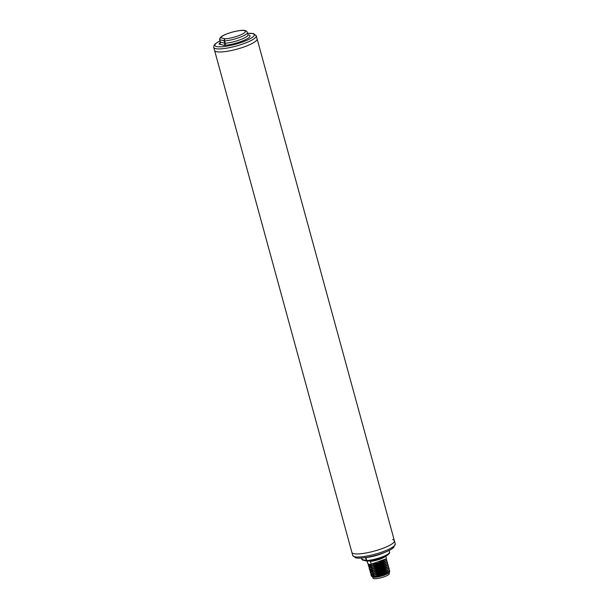 <?xml version="1.0" encoding="UTF-8"?>
<svg xmlns="http://www.w3.org/2000/svg" width="609" height="609" viewBox="0 0 609 609"><rect width="100%" height="100%" fill="white"/><g stroke="black" fill="none" stroke-linecap="round" stroke-linejoin="round"><path stroke-width="0.91" d="M247.619 33.282L253.443 33.533L256.26 35.786L257.097 38.869A22.038 4.613 164.7 0 1 244.399 46.817A22.038 4.613 164.7 0 1 214.589 50.494L351.903 552.439A22.038 4.613 -15.3 0 0 353.662 553.627A22.038 4.613 -15.3 0 0 378.128 549.965A22.038 4.613 -15.3 0 0 394.411 540.807A22.038 4.613 164.7 0 1 381.721 548.762A22.038 4.613 164.7 0 1 351.903 552.439L352.74 555.522A22.038 4.613 -15.3 0 0 354.507 556.702A22.038 4.613 -15.3 0 0 378.965 553.048A22.038 4.613 -15.3 0 0 395.256 543.89L394.411 540.807A22.038 4.613 -15.3 0 0 392.653 539.62M372.373 576.89L372.822 576.883L372.579 576.076L372.373 576.89L374.101 577.294C378.669 577.393 390.057 573.412 389.707 571.546L389.227 571.219M389.707 571.546L389.288 572.414A8.96 1.873 164.7 0 1 383.008 575.619A8.96 1.873 164.7 0 1 374.063 577.317M374.581 576.327C380.008 575.787 389.524 572.178 389.684 570.321L389.143 571.295L374.619 576.479L372.898 575.429L374.2 574.942L372.434 573.731L373.774 573.404L372.015 572.194L373.355 571.859L371.635 570.808L372.936 570.321L371.17 569.118L372.51 568.783L370.797 567.733L372.091 567.245L370.371 566.187L371.673 565.7L369.907 564.497L371.246 564.162L370.203 560.782M374.619 576.479L373.279 576.814L374.101 577.294M372.822 576.883L371.109 575.825L372.365 575.185L370.645 574.135L371.985 573.8L370.219 572.597L371.52 572.102L369.8 571.052L371.102 570.564L369.419 569.666L370.721 569.179L369.001 568.128L370.257 567.489L368.536 566.431L369.838 565.944L368.156 565.053L369.457 564.558L367.737 563.508L367.082 561.125M389.684 570.321L388.808 569.674M374.2 574.942L388.717 569.765L389.303 568.935L388.382 568.136M373.774 573.404L388.298 568.22L388.885 567.398L387.963 566.598M373.355 571.859L387.872 566.69L388.458 565.852L387.545 565.061M372.936 570.321L387.446 565.152L388.04 564.315L387.118 563.515M372.51 568.783L387.027 563.607L387.621 562.777L386.7 561.978M372.091 567.245L386.608 562.069L387.195 561.239L386.281 560.44M371.673 565.7L386.182 560.531L386.776 559.694L385.855 558.902M371.246 564.162L385.763 558.993L386.357 558.156L385.771 556.025M370.645 574.135L371.033 573.64M370.219 572.597L370.653 572.064M369.8 571.052L370.226 570.526M369.381 569.514L369.8 568.996M368.955 567.976L369.381 567.451M368.536 566.431L368.963 565.913M368.118 564.893L368.536 564.376M373.279 576.814L381.059 575.475L388.306 572.079M372.86 575.277L380.633 573.937L387.925 570.496M372.434 573.731L380.214 572.399L388.298 568.22M371.429 575.201L371.064 575.672M389.258 568.783C389.098 570.633 379.59 574.249 374.154 574.789M388.839 567.238C388.656 569.118 379.125 572.711 373.736 573.244M388.42 565.7C388.253 567.558 378.745 571.166 373.317 571.706M387.994 564.162C387.834 566.02 378.326 569.628 372.891 570.169M387.575 562.625C387.415 564.474 377.953 568.075 372.472 568.631M387.157 561.079C386.997 562.937 377.481 566.545 372.053 567.086M386.73 559.542C386.57 561.399 377.062 565.007 371.627 565.548M373.317 576.967L382.155 575.292L388.816 571.6M371.977 575.048L372.404 575.338M372.898 575.429L381.736 573.754L388.397 570.062M371.551 573.511L371.985 573.8M372.48 573.891L381.31 572.216L387.971 568.524M372.015 572.194L379.788 570.861L387.08 567.421M372.061 572.346L380.891 570.671L387.552 566.979M370.714 570.427L371.14 570.717M370.287 568.89L370.721 569.179M371.635 570.808L380.473 569.133L387.134 565.441M371.597 570.656L379.361 569.324L386.646 565.89M371.132 571.973L371.559 572.262M371.17 569.118L378.943 567.778L386.213 564.368M371.216 569.27L380.046 567.596L386.707 563.904M370.752 567.573L378.524 566.241L385.817 562.8M370.333 566.035L378.098 564.703L385.39 561.27M369.907 564.497L377.679 563.158L384.949 559.747M369.024 564.269L369.457 564.558M369.869 567.352L370.295 567.641M369.45 565.814L369.876 566.104M370.797 567.733L379.628 566.05L386.289 562.358M369.952 564.65L378.783 562.975L385.444 559.283M370.371 566.187L379.209 564.513L385.87 560.82M394.411 540.807L257.097 38.869A22.038 4.613 164.7 0 1 240.806 48.027A22.038 4.613 164.7 0 1 216.347 51.681A22.038 4.613 164.7 0 1 214.589 50.494L213.744 47.418A22.038 4.613 164.7 0 0 215.502 48.606A22.038 4.613 164.7 0 0 239.969 44.944A22.038 4.613 164.7 0 0 256.26 35.786M389.052 572.711L389.311 573.648A8.45 1.766 -15.3 0 1 384.439 576.7A8.45 1.766 164.7 0 1 373.012 578.108L372.7 576.974M385.626 556.093A9.774 2.048 164.7 0 1 370.485 561.353L368.902 560.965M365.902 557.494L366.74 560.569A0.815 0.548 85.9 0 0 367.463 561.072A13.55 2.832 -15.3 0 0 381.28 557.905A13.55 2.832 -15.3 0 0 388.984 553.284M365.491 557.555L366.313 560.554L361.952 559.465A0.815 0.746 104 0 0 362.477 559.998L361.556 558.011M361.822 559.344L361.449 558.019L361.822 559.344M365.933 557.494A14.365 3.007 -15.3 0 0 384.911 552.302M362.477 559.998L366.839 561.087A0.815 0.746 104 0 1 366.313 560.554L366.74 560.569A14.365 3.007 -15.3 0 0 381.896 557.022A14.365 3.007 -15.3 0 0 389.539 552.074L389.098 550.445M389.539 552.074C389.912 552.607 389.44 553.444 388.123 554.593C387.195 555.69 383.35 557.288 376.583 559.405L366.839 561.087A0.815 0.746 104 0 0 367.143 561.095M247.635 33.35A20.401 4.271 164.7 0 1 252.628 33.579A20.401 4.271 164.7 0 1 242.504 42.044A20.401 4.271 164.7 0 1 216.53 46.543A20.401 4.271 164.7 0 1 219.978 40.902M248.053 34.85A15.994 3.35 164.7 0 1 244.43 40.164A15.994 3.35 164.7 0 1 224.622 45.31A3.266 0.685 164.7 0 1 223.762 45.279L219.4 44.183A3.266 0.685 164.7 0 1 219.133 43.939A15.994 3.35 164.7 0 1 220.344 42.424M219.4 44.183A1.629 1.5 -76 0 0 220.42 42.128L219.659 39.73A1.629 1.629 0 0 1 219.628 39.006A1.629 1.591 10.4 0 1 220.816 37.758A12.736 2.664 164.7 0 1 236.292 31.181A12.736 2.664 164.7 0 1 244.011 33.107A12.736 2.664 164.7 0 1 225.178 38.847L220.816 37.758A1.629 1.5 -76 0 0 219.788 39.821L220.42 42.128L224.79 43.216L224.158 40.91A1.629 1.5 -76 0 1 225.178 38.847A1.629 1.096 -94.1 0 0 224.584 40.925L219.659 39.692A1.629 1.591 10.4 0 1 219.628 39.006C220.108 37.415 221.714 36.045 224.462 34.896C229.753 32.589 235.097 31.112 240.494 30.48C246.911 29.651 247.056 32.033 247.383 32.422A14.365 3.007 164.7 0 1 239.733 37.377A14.365 3.007 164.7 0 1 224.584 40.925L225.216 43.231L224.79 43.216A1.629 1.5 -76 0 1 223.762 45.279M247.383 32.422L248.015 34.736A14.365 3.007 164.7 0 1 240.365 39.684A14.365 3.007 164.7 0 1 225.216 43.231A1.629 1.096 -94.1 0 1 224.622 45.31M220.306 42.067A1.629 1.591 10.4 0 1 220.321 42.699L219.682 39.76M220.306 42.782L220.321 42.699A1.629 1.591 10.4 0 1 219.133 43.939M352.74 555.522L355.557 557.768C359.211 559.115 373.751 556.71 383.936 552.683C387.91 551.229 391.138 549.539 393.612 547.605L395.256 543.89M389.143 571.295L388.276 572.11M388.717 569.765L387.849 570.572M371.406 575.223L372.274 574.416M387.027 563.607L386.159 564.414M387.864 566.69L387.004 567.497M387.446 565.144L386.578 565.959M386.601 562.069L385.741 562.876M386.182 560.531L385.314 561.338M385.763 558.986L384.896 559.8M369.298 567.527L370.165 566.72M368.887 565.982L369.747 565.175M370.561 572.148L371.429 571.333M370.15 570.603L371.01 569.796M219.963 40.833L215.388 43.703L213.972 45.431L213.744 47.418"/></g></svg>
